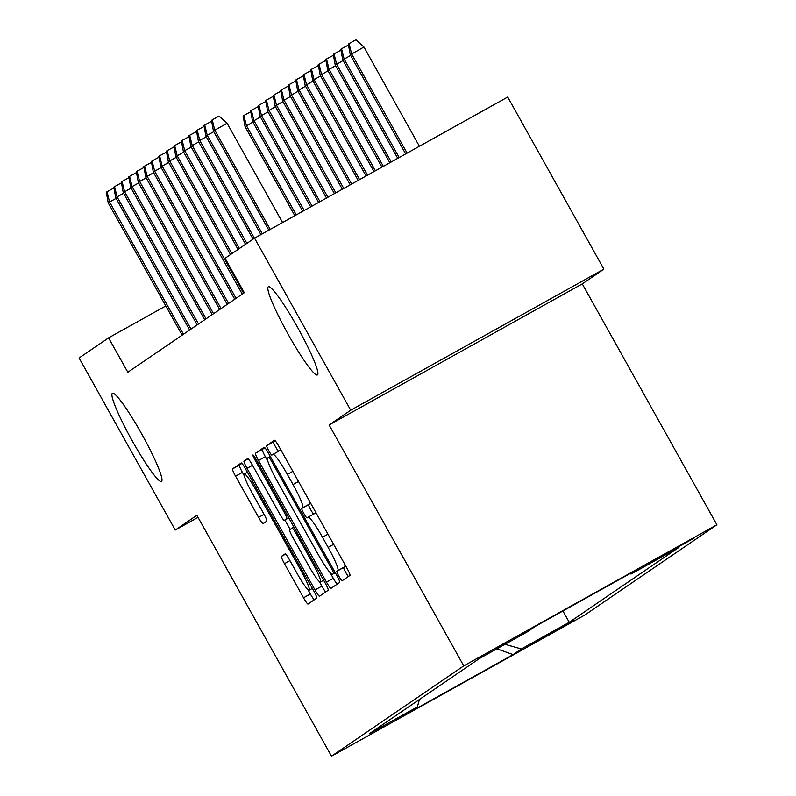 <?xml version="1.0" encoding="UTF-8"?>
<svg xmlns="http://www.w3.org/2000/svg" width="796" height="796" viewBox="0 0 796 796"><rect width="100%" height="100%" fill="white"/><g stroke="black" fill="none" stroke-linecap="round" stroke-linejoin="round"><path stroke-width="1.19" d="M338.977 576.374A5.423 0.627 -119.1 0 0 342.131 580.752L349.971 575.399A7.741 0.886 -119.1 0 0 346.937 568.135L278.968 446.526A7.741 0.886 -119.1 0 0 274.471 440.278L266.62 445.631A5.423 0.627 -119.1 0 0 268.75 450.715A5.423 0.627 -119.1 0 0 271.904 455.093L272.919 454.397A24.766 2.846 -119.1 0 1 272.948 454.377A24.766 2.846 -119.1 0 1 287.366 474.406L293.027 484.535A24.766 2.846 -119.1 0 1 302.749 507.768L301.734 508.465A5.423 0.627 -119.1 0 0 303.863 513.539A5.423 0.627 -119.1 0 0 307.017 517.927A5.423 0.627 -119.1 0 0 307.017 517.917L308.032 517.231A24.766 2.846 -119.1 0 1 308.062 517.211A24.766 2.846 -119.1 0 1 322.48 537.23L328.141 547.369A24.766 2.846 -119.1 0 1 337.862 570.603L336.847 571.289A5.423 0.627 -119.1 0 0 338.977 576.374M344.469 563.727A24.766 2.846 -119.1 0 1 344.708 566.782L343.693 567.478A5.423 0.627 -119.1 0 0 345.822 572.563A5.423 0.627 -119.1 0 0 348.369 576.483M275.118 440.685L273.466 441.82A5.423 0.627 -119.1 0 0 275.585 446.904A5.423 0.627 -119.1 0 0 278.58 451.242M309.355 500.893A24.766 2.846 -119.1 0 1 309.594 503.958L308.579 504.644A5.423 0.627 -119.1 0 0 310.709 509.729A5.423 0.627 -119.1 0 0 313.694 514.077M141.758 434.069A50.466 5.801 -119.1 0 0 112.385 393.274A50.466 5.801 -119.1 0 0 132.136 440.636A50.466 5.801 -119.1 0 0 161.518 481.441A50.466 5.801 -119.1 0 0 141.758 434.069M297.674 327.564A50.466 5.801 -119.1 0 0 268.302 286.769A50.466 5.801 -119.1 0 0 288.062 334.131A50.466 5.801 -119.1 0 0 317.435 374.926A50.466 5.801 -119.1 0 0 297.674 327.564M573.558 620.542L529.638 645.049L573.558 620.542M281.426 556.414A7.741 0.886 -119.1 0 0 284.461 563.668L303.525 597.786A7.741 0.886 -119.1 0 0 308.032 604.045A7.741 0.886 -119.1 0 0 308.042 604.035L316.748 598.095A7.741 0.886 -119.1 0 0 313.704 590.831L245.745 469.232A7.741 0.886 -119.1 0 0 241.238 462.974L232.531 468.924A7.741 0.886 -119.1 0 0 235.566 476.177L258.6 517.39A7.741 0.886 -119.1 0 0 263.098 523.649A7.741 0.886 -119.1 0 0 263.108 523.649L266.839 521.101A7.741 0.886 -119.1 0 0 263.794 513.838L252.372 493.401A20.706 2.378 -119.1 0 1 244.273 473.968A20.706 2.378 -119.1 0 1 256.322 490.704L301.067 570.762A20.706 2.378 -119.1 0 1 309.166 590.194A20.706 2.378 -119.1 0 1 297.117 573.458L289.664 560.115A7.741 0.886 -119.1 0 0 285.157 553.857L281.426 556.414L285.605 554.076M196.871 515.301L175.259 530.066L79.093 357.991L108.594 337.852L127.828 372.259L244.292 292.699L225.059 258.282L254.551 238.143L350.718 410.209L329.116 424.965L463.75 665.864L331.494 756.2L196.871 515.301M326.469 582.115A7.741 0.886 -119.1 0 0 330.977 588.373L339.683 582.423A7.741 0.886 -119.1 0 0 336.648 575.16L268.68 453.561A7.741 0.886 -119.1 0 0 264.173 447.302L255.466 453.252A7.741 0.886 -119.1 0 0 258.501 460.516L326.469 582.115L333.305 578.304A7.741 0.886 -119.1 0 0 337.166 584.145M328.211 590.254L319.514 596.204A7.741 0.886 -119.1 0 0 319.514 596.204A7.741 0.886 -119.1 0 1 314.997 589.955L247.039 468.346A7.741 0.886 -119.1 0 1 243.994 461.083L247.725 458.546A7.741 0.886 -119.1 0 0 247.725 458.546A7.741 0.886 -119.1 0 1 252.232 464.794L279.794 514.117A7.741 0.886 -119.1 0 0 284.301 520.365A7.741 0.886 -119.1 0 0 284.311 520.365L286.779 518.674A7.741 0.886 -119.1 0 0 283.744 511.42L255.048 460.068A5.423 0.627 -119.1 0 1 252.929 454.984A5.423 0.627 -119.1 0 1 256.083 459.372L325.176 583A7.741 0.886 -119.1 0 1 328.211 590.254M651.506 561.877L694.052 538.126L651.506 561.877M463.75 665.864L716.907 524.773L584.652 615.119L331.494 756.2M562.921 610.97L569.24 622.283L678.948 547.35L631.049 574.035L629.825 573.687M569.24 622.283L521.35 648.979L513.082 654.62L409.084 712.579L417.343 706.938L369.453 733.633L479.162 658.69L527.052 631.994L535.32 626.352L639.317 568.394L631.049 574.035M329.116 424.965L582.274 283.883L603.875 269.128L350.718 410.209M603.875 269.128L507.709 97.052L254.551 238.143M175.259 530.066L198.025 517.38M582.274 283.883L716.907 524.773M165.817 305.953L108.594 337.852M417.343 706.938L419.432 699.485M505.002 644.282L521.35 648.979M513.082 654.62L496.913 648.8M317.246 515.012A24.766 2.846 -119.1 0 0 314.908 513.4A24.766 2.846 -119.1 0 0 314.878 513.41L308.092 517.201M282.132 452.188A24.766 2.846 -119.1 0 0 279.784 450.566A24.766 2.846 -119.1 0 0 279.764 450.586L272.978 454.367M264.829 447.72L262.312 449.441A7.741 0.886 -119.1 0 0 265.347 456.695L267.814 461.113M330.151 572.652L333.305 578.304M333.584 573.518A5.423 0.627 -119.1 0 0 331.454 568.434L271.804 461.7A5.423 0.627 -119.1 0 0 268.65 457.312A5.423 0.627 -119.1 0 0 268.64 457.322L267.575 458.048A24.766 2.846 -119.1 0 0 277.297 481.281L318.072 554.245A24.766 2.846 -119.1 0 0 332.489 574.264A24.766 2.846 -119.1 0 0 332.519 574.254L335.215 572.613M319.176 581.369L321.843 586.135A7.741 0.886 -119.1 0 0 325.693 591.975M290.152 529.44L284.898 520.037M308.4 565.289A20.706 2.378 -119.1 0 0 320.45 582.025A20.706 2.378 -119.1 0 0 312.34 562.593L296.58 534.385A7.741 0.886 -119.1 0 0 292.072 528.126A7.741 0.886 -119.1 0 0 292.072 528.136L289.595 529.818A7.741 0.886 -119.1 0 0 292.639 537.081L308.4 565.289M241.885 463.391L239.367 465.113A7.741 0.886 -119.1 0 0 242.412 472.366L244.183 475.55M307.893 589.547L310.37 593.975A7.741 0.886 -119.1 0 0 314.231 599.816M350.27 54.805L348.31 44.128L349.066 43.611L355.902 39.8L363.941 47.014L350.27 54.805L405.671 153.926M349.066 43.611L351.623 53.879L407.094 153.131M363.941 47.014L419.412 146.265M282.57 222.522L227.099 123.281L214.781 130.146L270.252 229.387M213.437 131.071L211.467 120.385L212.224 119.878L214.781 130.146L213.437 131.071L268.829 230.183M212.224 119.878L219.059 116.067L227.099 123.281M350.608 55.392L342.758 59.939L397.751 158.334M342.758 59.939L340.797 49.262L341.544 48.745L344.111 59.013L399.174 157.538M341.544 48.745L348.469 45.004M343.086 60.526L335.245 65.073L389.831 162.742M335.245 65.073L333.285 54.397L334.031 53.879L336.599 64.148L391.264 161.956M334.031 53.879L340.957 50.138M335.574 65.66L327.733 70.207L381.921 167.16M327.733 70.207L325.773 59.521L326.519 59.013L329.086 69.282L383.344 166.364M326.519 59.013L333.444 55.272M328.061 70.794L320.221 75.331L374.001 171.568M320.221 75.331L318.251 64.655L319.007 64.148L321.574 74.416L375.423 170.782M319.007 64.148L325.932 60.406M213.766 131.658L207.268 135.28L262.332 233.805M205.915 136.196L203.955 125.519L204.711 125.012L207.268 135.28L205.915 136.196L260.909 234.601M204.711 125.012L211.627 121.271M206.254 136.793L199.756 140.404L254.421 238.223M198.403 141.33L196.443 130.653L197.189 130.136L199.756 140.404L198.403 141.33L253.068 239.148M197.189 130.136L204.114 126.405M198.731 141.927L192.244 145.539L246.909 243.357M190.891 146.464L188.931 135.788L189.677 135.27L192.244 145.539L190.891 146.464L245.556 244.282M189.677 135.27L196.602 131.539M191.219 147.061L184.732 150.673L239.397 248.491M183.379 151.598L181.408 140.922L182.165 140.404L184.732 150.673L183.379 151.598L238.044 249.417M182.165 140.404L189.09 136.663M320.549 75.928L312.699 80.466L366.08 175.986M312.699 80.466L310.738 69.789L311.495 69.282L314.052 79.54L367.513 175.19M311.495 69.282L318.42 65.541M183.707 152.185L177.209 155.807L231.885 253.626M175.866 156.732L173.896 146.056L174.652 145.539L177.209 155.807L175.866 156.732L230.532 254.551M174.652 145.539L181.578 141.797M313.037 81.063L305.186 85.6L358.17 180.394M305.186 85.6L303.226 74.923L303.973 74.406L306.54 84.674L359.593 179.597M303.973 74.406L310.898 70.675M176.195 157.319L169.697 160.941L243.606 293.177M168.344 161.867L166.384 151.19L167.14 150.673L169.697 160.941L168.344 161.867L242.253 294.092M167.14 150.673L174.065 146.932M305.515 86.197L297.674 90.734L350.25 184.811M297.674 90.734L295.714 80.058L296.46 79.54L299.027 89.809L351.673 184.015M296.46 79.54L303.385 75.809M168.682 162.454L162.185 166.075L236.084 298.301M160.832 167.001L158.872 156.314L159.618 155.807L162.185 166.075L160.832 167.001L234.73 299.226M159.618 155.807L166.543 152.066M298.002 91.321L290.162 95.868L342.33 189.219M290.162 95.868L288.202 85.192L288.948 84.674L291.515 94.943L343.763 188.423M288.948 84.674L295.873 80.933M161.16 167.588L154.673 171.21L228.571 303.435M153.32 172.125L151.359 161.449L152.106 160.941L154.673 171.21L153.32 172.125L227.218 304.361M152.106 160.941L159.031 157.2M290.49 96.455L282.65 101.002L334.42 193.627M282.65 101.002L280.68 90.326L281.436 89.809L284.003 100.077L335.842 192.841M281.436 89.809L288.361 86.067M153.648 172.722L147.161 176.344L221.059 308.569M145.807 177.259L143.837 166.583L144.593 166.075L147.161 176.344L145.807 177.259L219.706 309.495M144.593 166.075L151.519 162.334M282.978 101.589L275.137 106.137L326.499 198.045M275.137 106.137L273.167 95.46L273.923 94.943L276.481 105.211L327.922 197.249M273.923 94.943L280.849 91.202M146.136 177.856L139.648 181.468L213.547 313.704M138.295 182.393L136.325 171.717L137.081 171.2L139.648 181.468L138.295 182.393L212.194 314.629M137.081 171.2L144.006 167.468M275.466 106.724L267.615 111.271L318.579 202.453M267.615 111.271L265.655 100.585L266.411 100.077L268.968 110.346L320.012 201.667M266.411 100.077L273.327 96.336M138.623 182.99L132.126 186.602L206.035 318.838M130.773 187.528L128.813 176.851L129.569 176.334L132.126 186.602L130.773 187.528L204.681 319.763M129.569 176.334L136.494 172.603M267.954 111.858L260.103 116.395L310.669 206.87M260.103 116.395L258.143 105.719L258.889 105.211L261.456 115.48L312.092 206.074M258.889 105.211L265.814 101.47M131.111 188.125L124.614 191.736L198.512 323.972M123.261 192.662L121.3 181.986L122.047 181.468L124.614 191.736L123.261 192.662L197.169 324.897M122.047 181.468L128.972 177.727M260.431 116.992L252.591 121.529L302.749 211.278M252.591 121.529L250.631 110.853L251.377 110.346L253.944 120.604L304.171 210.482M251.377 110.346L258.302 106.604M123.589 193.249L117.102 196.871L191 329.106M115.748 197.796L113.788 187.12L114.534 186.602L117.102 196.871L115.748 197.796L189.647 330.022M114.534 186.602L121.46 182.861M252.919 122.126L245.078 126.663L294.828 215.696M245.078 126.663L243.108 115.987L243.865 115.47L246.432 125.738L296.261 214.9M243.865 115.47L250.79 111.739M116.077 198.383L109.589 202.005L183.488 334.24M108.236 202.93L106.276 192.254L107.022 191.736L109.589 202.005L108.236 202.93L182.135 335.156M107.022 191.736L113.947 187.995M344.708 566.782L337.862 570.603M333.624 544.315L328.141 547.369M327.952 534.176L322.48 537.23M308.579 504.644L301.734 508.465M309.594 503.958L302.749 507.768M298.51 481.48L293.027 484.535M292.838 471.351L287.366 474.406M273.466 441.82L266.62 445.631M343.693 567.478L336.847 571.289M265.347 456.695L258.501 460.516M262.312 449.441L255.466 453.252M332.549 567.837L331.454 568.434M272.889 461.093L271.804 461.7M270.272 456.406L268.65 457.312L270.272 456.406M332.489 574.264L335.275 572.712L332.519 574.254M321.843 586.135L314.997 589.955M252.511 465.292L247.039 468.346M248.183 458.755L243.994 461.083M288.779 517.878L284.311 520.365L288.779 517.878M288.65 517.639L286.779 518.674M284.829 510.813L283.744 511.42M256.133 459.461L255.048 460.068M313.435 561.986L312.34 562.593M297.664 533.778L296.58 534.385M293.933 527.091L292.082 528.126L293.933 527.091M302.152 570.155L301.067 570.762M257.406 490.097L256.322 490.704M264.073 514.335L258.6 517.39M242.412 472.366L235.566 476.177M239.367 465.113L232.531 468.924M310.37 593.975L303.525 597.786M289.943 560.613L284.461 563.668M314.908 513.4L308.062 517.211M279.784 450.566L272.948 454.377M323.634 580.244L320.45 582.025M312.36 588.423L309.166 590.194M247.417 472.217L244.273 473.968"/></g></svg>
